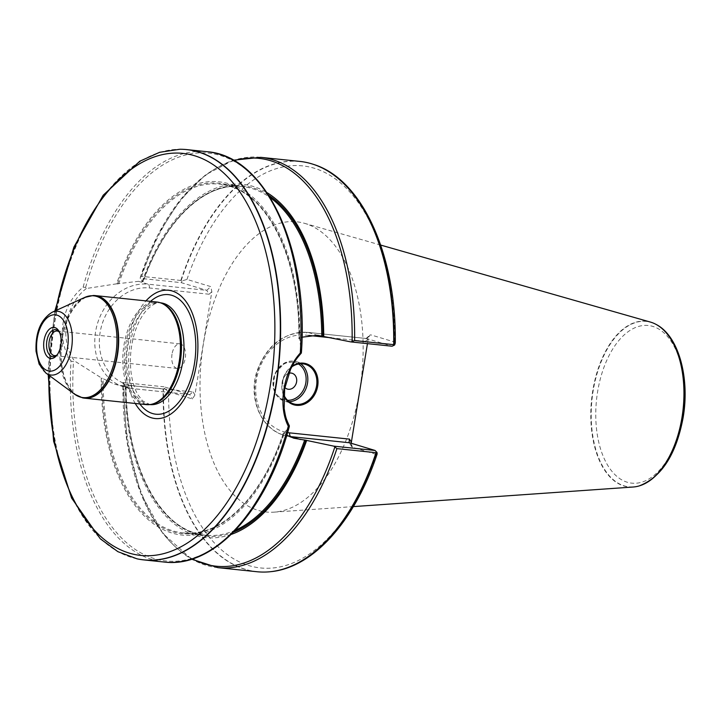<?xml version="1.0" encoding="UTF-8"?>
<svg xmlns="http://www.w3.org/2000/svg" width="721" height="721" viewBox="0 0 721 721"><rect width="100%" height="100%" fill="white"/><g stroke="black" fill="none" stroke-linecap="round" stroke-linejoin="round"><path stroke-width="0.54" stroke-dasharray="3.6 2.7" d="M172.022 354.155A12.374 6.831 -84 0 0 177.366 368.467A12.374 6.831 -84 0 0 185.279 358.157A12.374 6.831 -84 0 0 179.935 343.845A12.374 6.831 -84 0 0 172.022 354.155M82.69 397.875A51.57 28.48 96 0 1 61.519 343.917A51.57 28.48 96 0 1 93.379 295.502M146.237 404.616A51.57 28.48 96 0 1 123.273 350.37A51.57 28.48 96 0 1 156.962 302.036M359.689 390.467A145.885 80.572 96 0 1 274.232 512.135A145.885 80.572 96 0 1 201.438 358.535A145.885 80.572 96 0 1 304.415 223.294A145.885 80.572 96 0 1 359.689 390.467M299.846 161.414A206.278 113.927 96 0 0 180.818 280.46L182.043 280.902L186.973 279.433L210.82 286.625L211.839 291.753L194.949 394.919L192.426 398.974L168.579 391.773L164.64 388.61L163.964 386.807L189.668 394.558L131.006 388.43L121.489 385.555L125.986 385.933L123.012 382.527L122.94 383.491L127.031 441.649L140.676 493.056L162.784 533.378L191.642 559.172M395.288 343.088L394.594 342.042L370.738 334.85L369.801 335.157L368.215 338.906L367.44 343.647M351.19 443.262L352.344 447.191L376.191 454.383L377.137 454.005M256.982 571.735A206.278 113.927 96 0 1 163.117 388.961L164.64 388.61M163.117 388.961L124.012 384.879L122.94 383.32A205.034 113.242 96 0 0 192.462 558.91M180.818 280.46L141.713 276.368L140.307 277.342L140.117 278.351L142.83 281.776L138.558 281.325L116.649 283.822A177.591 98.083 96 0 1 229.107 183.855A177.591 98.083 96 0 1 299.774 339.05L298.981 338.807L299.215 338.338L302.018 337.185M231.243 534.414A177.591 98.083 96 0 1 125.184 385.69M142.253 281.46A177.591 98.083 96 0 1 266.95 192.615M235.452 530.169A175.338 96.839 96 0 1 205.557 535.252A175.338 96.839 96 0 1 125.76 386.005L125.986 385.933A176.158 97.299 96 0 0 233.532 532.152M268.726 195.301A176.158 97.299 96 0 0 143.055 281.704L142.83 281.776A175.338 96.839 96 0 1 241.995 186.487A175.338 96.839 96 0 1 270.195 197.635M286.832 435.187L283.695 433.114L284.38 433.06A177.591 98.083 96 0 1 171.922 533.017A177.591 98.083 96 0 1 101.246 377.831L114.603 384.167L121.489 385.555M117.442 284.065A176.158 97.299 96 0 1 228.872 185.261A176.158 97.299 96 0 1 298.981 338.807L299.215 338.338A175.338 96.839 96 0 0 219.418 184.125C264.607 187.109 300.513 256.234 298.845 338.636M126.121 385.951C125.905 466.226 161.387 532.251 205.557 535.252L182.981 532.9A175.338 96.839 96 0 0 283.695 433.114L283.587 432.816A176.158 97.299 96 0 1 172.157 531.62A176.158 97.299 96 0 1 102.049 378.074M164.226 562.047A206.278 113.927 96 0 1 71.028 361.077L73.47 361.69L74.47 360.924L101.246 377.831M284.38 433.06L289.373 425.859M137.188 558.856A206.278 113.927 96 0 1 54.886 321.458A206.278 113.927 96 0 1 179.989 149.265M71.028 361.077C55.742 339.086 61.42 304.397 83.122 287.21A206.278 113.927 96 0 1 207.098 151.725M140.352 277.179L140.307 277.342A205.034 113.242 96 0 1 234.082 160.63M116.649 283.822L86.331 288.499L85.637 287.391L83.122 287.21M301.288 353.128L299.774 339.05M59.699 332.796A13.564 7.489 96 0 1 60.104 333.553A13.564 7.489 96 0 1 61.375 345.332A13.564 7.489 96 0 1 57.995 353.768A13.564 7.489 96 0 1 57.437 354.426M58.933 331.687A12.374 6.831 96 0 1 59.609 332.219A12.374 6.831 96 0 1 62.448 345.323A12.374 6.831 96 0 1 57.238 354.966A12.374 6.831 96 0 1 56.454 355.354M135.233 403.472A64.484 35.617 96 0 1 145.957 300.891M152.636 404.057A51.155 28.254 96 0 1 147.562 404.346A51.155 28.254 96 0 1 124.778 350.523A51.155 28.254 96 0 1 158.196 302.586A51.155 28.254 96 0 1 163.099 303.911M368.215 338.906L365.484 341.375L365.88 338.699L366.466 338.51L392.107 346.224M283.831 395.892A21.45 17.782 -73.2 0 1 282.127 382.373A21.45 17.782 -73.2 0 1 292.122 366.16M123.012 382.527L163.964 386.807M86.331 288.499C64.737 305.307 59.149 339.429 74.47 360.924M211.839 291.753L209.108 294.222L206.738 290.329L181.286 282.65L140.117 278.351M182.043 280.902L181.286 282.65M209.108 294.222L149.31 287.976A49.713 41.214 106.8 0 0 100.093 332.534A49.713 41.214 106.8 0 0 133.304 385.717L193.102 391.963L189.668 394.558L192.426 398.974M291.753 366.881A20.63 17.097 106.8 0 0 282.371 382.31A20.63 17.097 106.8 0 0 283.894 395.054M282.911 380.454A8.255 6.84 -73.2 0 1 288.905 373.235A8.255 6.84 106.8 0 0 282.911 380.454A8.255 6.84 106.8 0 0 284.858 387.538A8.255 6.84 -73.2 0 1 282.911 380.454M633.173 487.017A83.312 46.009 96 0 1 591.608 399.299A83.312 46.009 96 0 1 650.414 322.071M376.191 454.383A202.141 111.647 96 0 1 249.042 565.634A202.141 111.647 96 0 1 168.579 391.773M186.973 279.433A202.141 111.647 96 0 1 314.122 168.191A202.141 111.647 96 0 1 394.594 342.042M270.537 571.699A206.206 113.891 96 0 1 163.496 388.916M217.877 567.652A206.278 113.927 96 0 1 124.012 384.879M141.713 276.368A206.278 113.927 96 0 1 260.75 157.331M283.416 432.852C262.75 496.472 220.887 537.83 182.981 532.9A175.338 96.839 96 0 1 103.184 378.678M118.704 283.912A175.338 96.839 96 0 1 219.418 184.125L241.995 186.487C205.061 181.746 164.298 220.743 143.182 281.812M289.238 426.787A205.034 113.242 96 0 1 154.42 558.631A205.034 113.242 96 0 1 73.47 361.69M181.178 280.559A206.206 113.891 96 0 1 313.103 164.262M85.637 287.391A205.034 113.242 96 0 1 220.437 155.511A205.034 113.242 96 0 1 301.414 352.425M137.017 558.82A206.242 113.909 96 0 1 54.562 321.431A206.242 113.909 96 0 1 179.808 149.265M48.893 375.226A202.132 111.638 96 0 1 55.643 310.67M139.838 403.949A60.131 33.211 96 0 1 150.554 301.369M150.049 404.598A51.155 28.254 96 0 1 127.256 350.785A51.155 28.254 96 0 1 160.675 302.838C157.223 302.054 152.753 304.271 147.264 309.48C142.605 314.41 138.684 321.341 135.503 330.272C130.852 344.187 129.392 358.4 131.132 372.928C132.43 382.265 134.854 389.791 138.396 395.496L142.821 400.993L150.049 404.598M82.518 397.839A51.533 28.461 96 0 1 61.195 343.881A51.533 28.461 96 0 1 93.207 295.502M74.614 394.207A51.164 28.254 96 0 1 60.249 343.782A51.164 28.254 96 0 1 84.727 297.422M45.765 372.919A32.048 17.701 96 0 1 36.771 341.33A32.048 17.701 96 0 1 52.101 312.283M289.175 436.421A53.012 43.954 -73.2 0 1 284.146 435.286A53.012 43.954 -73.2 0 1 256.306 375.866A53.012 43.954 -73.2 0 1 307.993 332.417L317.51 335.292M293.357 438.062L284.146 435.286C260.587 428.914 247.844 397.595 257.163 370.639C267.112 344.719 283.993 331.966 307.804 332.381A3.299 1.821 -84 0 1 307.993 332.417L366.656 338.546L370.738 334.85M365.484 341.375L331.498 337.825M308.84 335.454L305.695 335.13A49.713 41.214 106.8 0 0 256.685 378.453A49.713 41.214 106.8 0 0 287.607 432.591M352.344 447.191L349.586 442.775M366.466 338.51L307.804 332.381A3.299 1.821 -84 0 0 305.695 335.13M114.603 384.167L131.195 388.466A3.299 1.821 -84 0 1 131.006 388.43A53.012 43.954 -73.2 0 1 124.237 387.069A53.012 43.954 -73.2 0 1 96.389 327.649A53.012 43.954 -73.2 0 1 148.075 284.2L138.558 281.325M149.31 287.976A3.299 1.821 96 0 0 148.075 284.2L206.738 290.329L210.82 286.625M193.102 391.963L194.949 394.919M189.866 394.594L131.195 388.466A3.299 1.821 -84 0 0 133.304 385.717M289.22 401.714A20.63 17.097 -73.2 0 1 284.462 401.119A20.63 17.097 -73.2 0 1 274.043 376.434A20.63 17.097 -73.2 0 1 296.367 361.618A20.63 17.097 -73.2 0 1 300.666 363.754M298.476 364.006A19.386 16.078 106.8 0 0 274.359 376.524A19.386 16.078 106.8 0 0 287.535 400.299M682.49 417.162A79.256 43.774 -84 0 0 629.893 330.488A79.256 43.774 -84 0 0 607.794 465.442A79.256 43.774 -84 0 0 682.49 417.162M639.121 485.927A83.176 45.937 96 0 1 592.022 399.344A83.176 45.937 96 0 1 656.002 324.369M233.325 160.206L205.557 174.824L179.917 200.285L157.773 235.082L140.343 277.215M60.104 333.553L59.311 331.912M57.995 353.768L56.878 355.201M59.609 332.219L58.266 330.975M57.238 354.966L55.661 355.913M179.935 343.845L57.112 331.011M177.366 368.467L54.535 355.633M54.859 311.03L48.442 366.196L48.199 374.713M160.495 302.82L158.196 302.586M149.86 404.58L147.562 404.346M365.88 338.699L369.801 335.157M351.74 446.669L349.054 442.361M305.425 364.348L296.367 361.618L284.651 362.852L274.737 373.893L273.349 388.304L277.152 396.208L284.462 401.119L293.51 403.85M380.697 245.077L304.415 223.294M353.371 506.602L274.232 512.135"/><path stroke-width="1.08" d="M93.379 295.502A51.57 28.48 96 0 1 93.55 295.502A51.57 28.48 96 0 1 95.208 295.583A51.57 28.48 96 0 1 117.451 355.201A51.57 28.48 96 0 1 84.483 398.163A51.57 28.48 96 0 1 82.852 397.911A51.57 28.48 96 0 1 82.69 397.875M95.208 295.583L156.962 302.036A51.57 28.48 96 0 1 161.901 303.379A51.57 28.48 96 0 1 179.205 361.654A51.57 28.48 96 0 1 151.356 404.328A51.57 28.48 96 0 1 146.237 404.616L84.483 398.163M367.44 343.647L351.19 443.262M376.335 452.671A206.206 113.891 96 0 1 270.708 571.681C313.5 567.652 355.174 520.49 377.137 454.005L377.02 452.482L376.011 452.698A206.278 113.927 96 0 1 270.366 571.717A206.278 113.927 96 0 1 256.982 571.735L217.877 567.652A206.278 113.927 96 0 0 336.914 448.615L333.859 446.155L306.668 440.423A177.591 98.083 96 0 1 231.243 534.414M376.011 452.698L336.914 448.615M302.018 337.185L317.51 335.292L350.929 341.916L354.606 340.573A206.278 113.927 96 0 0 260.75 157.331L299.846 161.414A206.278 113.927 96 0 1 312.941 164.208A206.278 113.927 96 0 1 393.702 344.656L394.621 345.008L395.288 343.088C396.541 255.64 362.573 179.223 313.265 164.316A206.206 113.891 96 0 1 394.008 344.737M354.606 340.573L393.702 344.656M306.668 440.423L293.78 438.197L286.832 435.187M266.95 192.615A177.591 98.083 96 0 1 323.738 336.184M289.238 426.787L288.301 426.219C277.72 405.977 283.389 371.369 300.278 353.065L301.414 352.425L301.288 353.128C294.727 360.617 294.411 362.014 290.581 369.287L284.651 388.736L284.155 408.537C285.552 416.098 285.363 417.648 289.373 425.859L289.211 426.913C267.094 510.234 214.236 568.445 164.226 562.047L143.894 559.92A206.278 113.927 96 0 1 137.36 558.892A206.278 113.927 96 0 1 137.188 558.856M179.989 149.265A206.278 113.927 96 0 1 180.16 149.265A206.278 113.927 96 0 1 186.757 149.598A206.278 113.927 96 0 1 279.937 350.938A206.278 113.927 96 0 1 143.894 559.92M300.278 353.065A206.278 113.927 96 0 0 207.098 151.725C266.049 155.835 308.804 248.97 301.432 352.353L301.414 352.425M57.437 354.426A13.564 7.489 96 0 1 55.661 355.913A13.564 7.489 96 0 1 46.658 342.367A13.564 7.489 96 0 1 58.266 330.975A13.564 7.489 96 0 1 59.699 332.796M60.771 345.485A15.628 8.634 -84 0 0 59.311 331.912A15.628 8.634 -84 0 0 47.334 331.552A15.628 8.634 -84 0 0 45.081 353.083A15.628 8.634 -84 0 0 56.878 355.201A15.628 8.634 -84 0 0 60.771 345.485M56.454 355.354A12.374 6.831 96 0 1 54.535 355.633A12.374 6.831 96 0 1 49.028 342.61A12.374 6.831 96 0 1 57.112 331.011A12.374 6.831 96 0 1 58.933 331.687M145.957 300.891A64.484 35.617 96 0 1 185.171 300.441A64.484 35.617 96 0 1 196.382 364.808A64.484 35.617 96 0 1 169.868 414.674A64.484 35.617 96 0 1 135.233 403.472M161.901 303.379L163.099 303.911A51.155 28.254 96 0 1 180.268 361.717A51.155 28.254 96 0 1 152.636 404.057L151.356 404.328M333.859 446.155L375.037 450.454L349.586 442.775L290.923 436.647L300.441 439.522M394.621 345.008L392.107 346.224L350.929 341.916M292.122 366.16A21.45 17.782 -73.2 0 1 316.177 372.991A21.45 17.782 -73.2 0 1 308.074 402.039A21.45 17.782 -73.2 0 1 283.831 395.892M377.02 452.482L375.037 450.454M287.607 432.591A49.713 41.214 106.8 0 0 289.689 432.87L349.478 439.116L349.054 442.361L349.586 442.775M283.894 395.054A20.63 17.097 106.8 0 0 293.51 403.85A20.63 17.097 106.8 0 0 316.573 385.888A20.63 17.097 106.8 0 0 305.425 364.348A20.63 17.097 106.8 0 0 291.753 366.881M288.905 373.235A8.255 6.84 -73.2 0 1 292.131 373.271A8.255 6.84 -73.2 0 1 296.304 383.148A8.255 6.84 -73.2 0 1 287.373 389.07A8.255 6.84 -73.2 0 1 284.858 387.528A8.255 6.84 106.8 0 0 287.373 389.07A8.255 6.84 106.8 0 0 296.592 381.887A8.255 6.84 106.8 0 0 292.131 373.271A8.255 6.84 106.8 0 0 288.905 373.235M380.697 245.077L650.414 322.071A83.312 46.009 96 0 1 655.849 324.288A83.312 46.009 96 0 1 681.976 417.531A83.312 46.009 96 0 1 638.95 485.981A83.312 46.009 96 0 1 633.173 487.017L353.371 506.602M334.751 447.272A205.034 113.242 96 0 1 192.462 558.91M305.866 440.18A176.158 97.299 96 0 1 233.532 532.152M268.726 195.301A176.158 97.299 96 0 1 322.936 335.95M304.722 439.963A175.338 96.839 96 0 1 235.452 530.169M270.195 197.635A175.338 96.839 96 0 1 321.782 335.734M288.301 426.219A206.278 113.927 96 0 1 164.226 562.047M234.082 160.63A205.034 113.242 96 0 1 352.118 341.213M180.16 149.265L179.808 149.265A206.242 113.909 96 0 1 275.404 388.024A206.242 113.909 96 0 1 137.017 558.82L137.36 558.892M55.643 310.67A202.132 111.638 96 0 1 197.428 156.682A202.132 111.638 96 0 1 270.078 387.033A202.132 111.638 96 0 1 143.984 555.684A202.132 111.638 96 0 1 48.893 375.226M150.554 301.369A60.131 33.211 96 0 1 185.207 305.875A60.131 33.211 96 0 1 194.373 364.141A60.131 33.211 96 0 1 139.838 403.949M160.495 302.82L160.675 302.838A51.155 28.254 96 0 1 182.746 361.978A51.155 28.254 96 0 1 150.049 404.598L149.86 404.58M52.101 312.283A32.048 17.701 96 0 1 71.541 348.342A32.048 17.701 96 0 1 45.765 372.919L39.123 364.105L36.05 351.325C35.302 332.606 40.655 319.592 52.101 312.283L84.727 297.422L93.207 295.502A51.533 28.461 96 0 1 117.09 355.165A51.533 28.461 96 0 1 82.518 397.839L82.852 397.911M84.727 297.422A51.164 28.254 96 0 1 115.748 354.984A51.164 28.254 96 0 1 74.614 394.207L82.518 397.839M67.558 347.531A28.317 15.637 -84 0 0 48.767 316.573A28.317 15.637 -84 0 0 40.872 364.781A28.317 15.637 -84 0 0 67.558 347.531M289.689 432.87A3.299 1.821 96 0 0 290.923 436.647A53.012 43.954 -73.2 0 1 289.175 436.421M349.478 439.116L351.325 442.072M331.498 337.825L308.84 335.454M300.666 363.754A20.63 17.097 -73.2 0 1 307.516 383.157A20.63 17.097 -73.2 0 1 289.22 401.714M287.535 400.299A19.386 16.078 106.8 0 0 305.83 382.851A19.386 16.078 106.8 0 0 298.476 364.006M656.002 324.369A83.176 45.937 96 0 1 656.155 324.45A83.176 45.937 96 0 1 682.246 417.549A83.176 45.937 96 0 1 639.293 485.882A83.176 45.937 96 0 1 639.121 485.927M191.642 559.172L217.877 567.652M207.098 151.725L186.757 149.598M260.75 157.331L233.325 160.206M179.808 149.265L159.629 152.302L139.775 161.225L103.238 195.193L73.912 247.06L54.859 311.03M48.199 374.713L53.624 441.252L71.595 498.058L100.327 538.839L117.902 551.673L137.017 558.82M45.765 372.919L74.614 394.207M638.95 485.981L639.293 485.882C661.644 477.113 676.262 454.311 683.148 417.468C689.952 377.858 678.713 335.887 656.155 324.45L655.849 324.288"/></g></svg>
